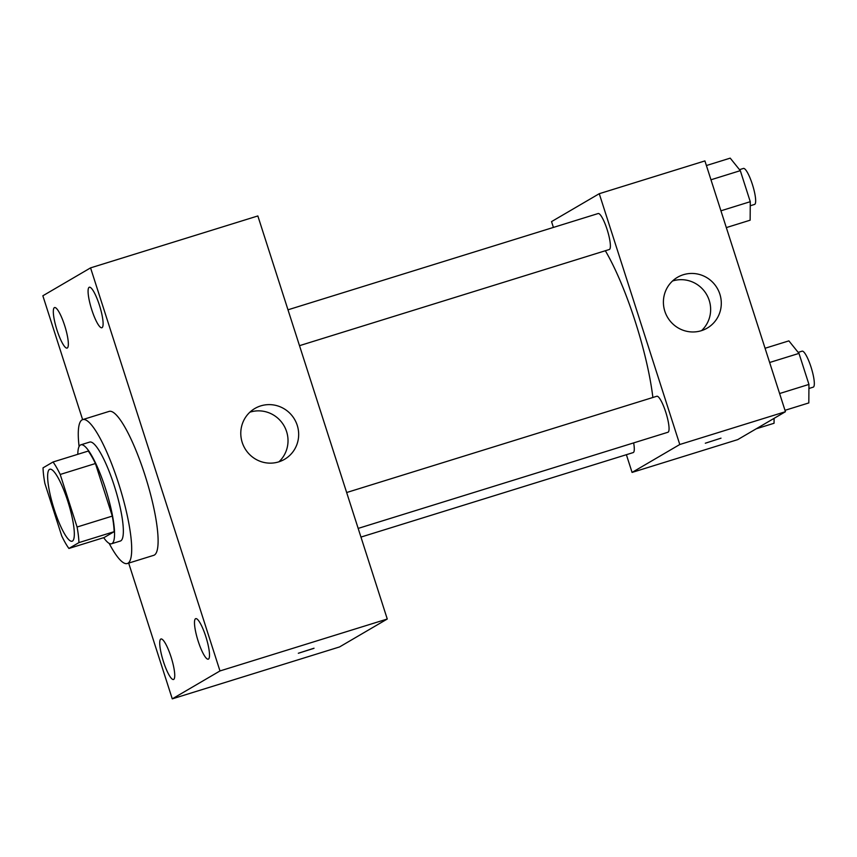 <?xml version="1.0" encoding="UTF-8"?>
<svg xmlns="http://www.w3.org/2000/svg" width="857" height="857" viewBox="0 0 857 857"><rect width="100%" height="100%" fill="white"/><g stroke="black" fill="none" stroke-linecap="round" stroke-linejoin="round"><path stroke-width="1.29" d="M72.481 541.056A37.676 7.702 72.8 0 1 72.149 541.206A37.676 7.702 72.8 0 1 53.627 507.515A37.676 7.702 72.8 0 1 49.813 469.25A37.676 7.702 72.8 0 1 68.067 502.095A37.676 7.702 72.8 0 1 72.481 541.056M77.087 527.023L60.204 474.467A50.595 10.338 72.8 0 0 53.038 461.998L43.032 467.847A50.595 10.338 72.8 0 0 44.875 483.434L61.747 535.989A50.595 10.338 72.8 0 0 68.914 548.459L78.919 542.61A50.595 10.338 72.8 0 0 77.087 527.023L112.299 516.096L95.427 463.53L60.204 474.467M68.914 548.459L104.136 537.532L114.131 531.683L78.919 542.61M53.038 461.998L88.25 451.061A50.595 10.338 72.8 0 1 95.427 463.53M112.299 516.096A50.595 10.338 72.8 0 1 114.131 531.683M103.686 537.671A51.795 10.584 -107.2 0 0 111.549 543.767A51.795 10.584 -107.2 0 0 106.311 491.157A51.795 10.584 -107.2 0 0 80.837 444.826A51.795 10.584 -107.2 0 0 77.816 454.306M80.837 444.826L89.642 442.094A51.795 10.584 72.8 0 1 114.742 487.258A51.795 10.584 72.8 0 1 120.816 540.831A51.795 10.584 72.8 0 1 120.355 541.035L111.549 543.767M79.09 446.529A75.341 15.405 72.8 0 1 82.668 419.609A75.341 15.405 72.8 0 1 119.177 485.298A75.341 15.405 72.8 0 1 128.004 563.22A75.341 15.405 72.8 0 1 127.329 563.52A75.341 15.405 72.8 0 1 109.15 543.359M82.668 419.609L109.075 411.414A75.341 15.405 72.8 0 1 145.583 477.092A75.341 15.405 72.8 0 1 154.421 555.025A75.341 15.405 72.8 0 1 153.746 555.325L127.329 563.52M99.433 305.242A21.211 4.339 72.8 0 1 101.876 327.749A21.211 4.339 72.8 0 1 91.453 308.777A21.211 4.339 72.8 0 1 89.299 287.234A21.211 4.339 72.8 0 1 99.433 305.242M205.841 636.665A21.211 4.339 72.8 0 1 208.283 659.162A21.211 4.339 72.8 0 1 197.86 640.19A21.211 4.339 72.8 0 1 195.707 618.658A21.211 4.339 72.8 0 1 205.841 636.665M171.068 656.998A21.211 4.339 72.8 0 1 173.521 679.494A21.211 4.339 72.8 0 1 163.098 660.522A21.211 4.339 72.8 0 1 160.945 638.99A21.211 4.339 72.8 0 1 171.068 656.998M64.671 325.574A21.211 4.339 72.8 0 1 67.114 348.081A21.211 4.339 72.8 0 1 56.691 329.109A21.211 4.339 72.8 0 1 54.537 307.567A21.211 4.339 72.8 0 1 64.671 325.574M128.679 563.103L172.268 698.862L219.981 670.945L90.563 267.877L42.85 295.783L82.615 419.63M172.268 698.862L339.554 646.939L387.268 619.022L257.85 215.953L90.563 267.877M387.268 619.022L219.981 670.945M297.24 425.34A29.427 28.774 -120.3 0 1 284.588 459.288A29.427 28.774 -120.3 0 1 244.888 448.415A29.427 28.774 -120.3 0 1 254.872 408.478A29.427 28.774 -120.3 0 1 297.24 425.34M249.89 412.185A29.427 28.774 -120.3 0 1 286.592 431.574A29.427 28.774 -120.3 0 1 278.921 461.816M313.876 648.353L298.332 653.259L313.876 648.353M314.026 648.224L298.332 653.259M605.342 250.747A108.303 22.143 72.8 0 1 652.873 397.487M358.172 528.405L667.967 432.249A18.833 3.846 -107.2 0 0 666.06 413.117A18.833 3.846 -107.2 0 0 656.794 396.266L346.646 492.529M633.644 442.898A18.833 3.846 72.8 0 1 633.366 452.507A18.833 3.846 72.8 0 1 633.205 452.582L360.958 537.082M287.984 309.805L598.132 213.543A18.833 3.846 72.8 0 1 607.259 229.965A18.833 3.846 72.8 0 1 609.466 249.441A18.833 3.846 72.8 0 1 609.295 249.516L299.5 345.671M626.381 454.692L632.07 472.421L679.783 444.504L599.257 193.703L551.544 221.609L553.408 227.416M599.257 193.703L704.915 160.912L785.441 411.714L737.727 439.62L632.07 472.421M785.441 411.714L679.783 444.504M701.337 330.695A29.427 28.774 -120.3 0 1 666.007 314.315A29.427 28.774 -120.3 0 1 677.491 277.304A29.427 28.774 -120.3 0 1 717.191 288.177A29.427 28.774 -120.3 0 1 707.207 328.113A29.427 28.774 -120.3 0 1 701.337 330.695M721.005 438.173L705.311 443.219M672.509 281.01A29.427 28.774 -120.3 0 1 706.543 294.412A29.427 28.774 -120.3 0 1 701.54 330.631M784.991 410.321L808.815 402.929L808.944 384.418L798.981 353.395L788.89 340.872L765.065 348.263M808.944 384.418L779.602 393.534M798.981 353.395L769.64 362.5M798.167 352.388L802.066 351.177A18.833 3.846 72.8 0 1 811.193 367.599A18.833 3.846 72.8 0 1 813.411 387.075A18.833 3.846 72.8 0 1 813.239 387.15L808.912 388.5M726.318 227.598L750.143 220.195L750.271 201.695L740.309 170.661L730.218 158.138L706.393 165.54M750.271 201.695L720.93 210.801M740.309 170.661L710.967 179.777M739.505 169.665L743.405 168.443A18.833 3.846 72.8 0 1 752.532 184.866A18.833 3.846 72.8 0 1 754.738 204.352A18.833 3.846 72.8 0 1 754.567 204.427L750.25 205.766M756.249 428.789L774.053 423.262L774.085 418.355"/></g></svg>
